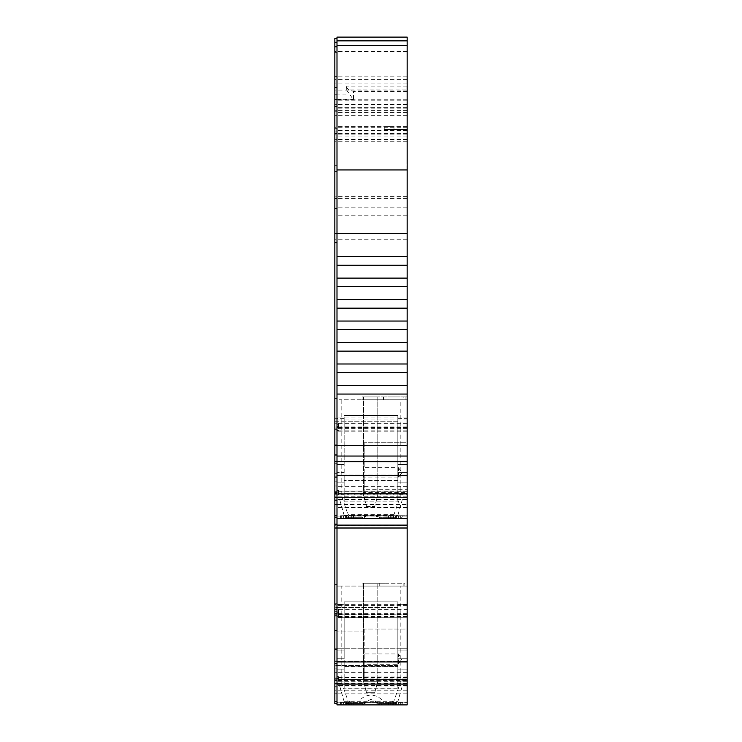 <?xml version="1.0" encoding="UTF-8"?>
<svg xmlns="http://www.w3.org/2000/svg" width="742" height="742" viewBox="0 0 742 742"><rect width="100%" height="100%" fill="white"/><g stroke="black" fill="none" stroke-linecap="round" stroke-linejoin="round"><path stroke-width="0.56" stroke-dasharray="3.71 2.78" d="M364.201 653.934L364.201 664.257L398.556 664.257L398.556 653.934L364.201 653.934L364.201 631.896L336.998 631.896L364.201 631.896L364.201 629.031L364.201 680.099L407.145 680.099L407.145 704.9L407.145 586.087L407.145 704.9L407.145 604.693L407.145 704.9L407.145 702.034L340.578 702.034L407.145 702.034L407.145 704.9L400.661 704.9L403.685 702.034L400.661 704.9L340.578 704.9L407.145 704.9L407.145 629.031L364.201 629.031L407.145 629.031L407.145 676.045L364.201 676.045L364.201 678.958L407.145 678.958L407.145 676.045M336.998 685.988L336.998 631.896L336.998 685.988L407.145 685.988M405.113 399.78L405.113 396.914L407.145 396.914L407.145 399.78L377.799 399.78L377.799 494.979L374.729 506.424L366.557 506.424L363.487 494.979L377.799 494.979L377.799 396.914L377.799 399.78L377.799 396.914L362.05 396.914L362.05 399.78L407.145 399.78L407.145 518.593L407.145 494.821L407.145 518.593L407.145 515.727L340.578 515.727L407.145 515.727L407.145 518.593L400.661 518.593L403.685 515.727L400.661 518.593L340.578 518.593L407.145 518.593L407.145 442.724L364.201 442.724L407.145 442.724L407.145 489.739L364.201 489.739L364.201 492.651L407.145 492.651L407.145 489.739M364.201 492.651L364.201 442.724L364.201 445.59L336.998 445.59L336.998 616.018L336.998 613.541L334.855 613.541L334.855 616.018L334.855 38.528L336.998 38.528L336.998 429.72L336.998 427.244L334.855 427.244M407.145 427.884L407.145 422.996L338.435 422.996L338.435 427.884L407.145 427.884L407.145 431.158L407.145 256.63L336.998 256.63L336.998 518.593L336.998 494.821L336.998 518.593L336.998 507.519L336.998 518.593L407.145 518.593L407.145 399.78L403.008 399.78L403.008 497.121L397.833 515.412L391.609 518.593M407.145 278.102L336.998 278.102M407.145 299.573L336.998 299.573M407.145 321.045L336.998 321.045M407.145 342.526L336.998 342.526M407.145 363.997L336.998 363.997M407.145 385.469L336.998 385.469M364.201 493.792L407.145 493.792L407.145 518.593L407.145 491.074L338.435 491.074L338.435 490.388L338.435 491.658L336.998 491.658L336.998 517.165L336.998 42.285L336.998 207.194L336.998 137.826L336.998 139.635L334.855 139.635L334.855 42.285L334.855 139.635M407.145 115.344L336.998 115.344L336.998 130.583L336.998 126.585L407.145 126.585L407.145 130.583L407.145 40.856L407.145 207.194L407.145 126.585L407.145 129.451L394.002 129.451L407.145 129.451L407.145 126.585L336.998 126.585L336.998 196.815L334.855 196.815M397.842 683.957L397.842 665.398L397.842 681.045L407.145 681.045L397.842 681.045L397.842 688.066L344.158 688.066L344.158 607.559L344.158 665.398L344.158 661.354L407.145 661.354L397.842 661.354L397.842 665.398L397.842 650.864L397.842 661.354L344.158 661.354L344.158 666.826L397.842 666.631L344.158 666.631L344.158 679.941L397.842 679.941L344.158 679.941L344.158 683.957L397.842 683.957L397.842 661.354L397.842 683.799L344.158 683.799L344.158 665.398L344.158 669.117L336.998 669.117L336.998 604.693L344.158 604.693L344.158 607.559L344.158 601.836L397.842 601.836L344.158 601.836L344.158 648.239L407.145 648.239L397.842 648.239L397.842 650.864L397.842 604.693L397.842 661.354L397.842 601.836L397.842 648.239L344.158 648.239L344.158 658.738L344.158 604.693L336.998 604.693L336.998 703.472L336.998 398.352L336.998 517.165L336.998 444.161L336.998 496.797L334.855 496.797M334.855 686.944L334.855 630.459L334.855 686.944L336.998 686.944M334.855 654.796L334.855 660.046L334.855 654.796M338.435 609.303L338.435 614.191L407.145 614.191L407.145 609.303L338.435 609.303L338.435 611.093L336.998 611.093L336.998 704.9L336.998 669.117L344.158 669.117L344.158 681.045L336.998 681.045L344.158 681.045L344.158 688.224L397.842 688.224M407.145 496.797L336.998 496.797L336.998 507.519L336.998 504.495L407.145 504.495M336.998 468.49L336.998 421.252L336.998 468.49M344.158 472.431L344.158 415.529L344.158 501.833L397.842 501.833L344.158 501.833L344.158 472.431L336.998 472.431L344.158 472.431M397.842 468.49L397.842 475.056L334.855 475.056L397.842 475.056L397.842 497.567L344.158 497.567L344.158 480.232L344.158 497.567L397.842 497.567L397.842 493.718L344.158 493.718L397.842 493.718L397.842 480.232L344.158 480.232L397.842 480.473L397.842 461.932L344.158 461.932L344.158 464.557L344.158 421.252L344.158 461.932L336.998 461.932L336.998 418.386L336.998 461.932L334.855 461.932L334.855 416.958L334.855 463.24L334.855 461.932L397.842 461.932L397.842 501.833L397.842 468.49M407.145 468.49L407.145 418.386L407.145 468.49M393.956 700.977L391.609 702.034L358.738 702.034C361.317 697.814 365.398 695.477 371 695.031C376.602 695.477 380.683 697.814 383.262 702.034L348.1 702.034L371 702.034L350.391 702.034L348.044 700.977L341.802 683.048L341.802 586.087L400.198 586.087L400.198 683.048L393.956 700.977L348.044 700.977M400.198 586.087L403.008 586.087L403.008 683.428L397.833 701.719L391.609 704.9M398.556 467.627L401.756 472.784L398.556 477.95L398.556 467.627L364.201 467.627L364.201 477.95L398.556 477.95M388.363 515.727L388.363 518.593L348.1 518.593L371 518.593L353.637 518.593L353.637 515.727L371 515.727L348.1 515.727L396.413 515.727L396.413 518.593L396.413 515.727L396.413 518.593L390.682 518.593L390.682 515.727M359.749 704.9L407.145 704.9L382.251 704.9L371 699.307L359.749 704.9L355.965 704.9L371 704.9L353.637 704.9L353.637 702.034L396.413 702.034L396.413 704.9L396.413 702.034L396.413 704.9L400.708 704.9L390.682 704.9L390.682 702.034M407.145 430.935L338.435 430.935L338.435 427.884M407.145 614.191L407.145 617.242L338.435 617.242L338.435 614.191M398.556 653.934L401.756 659.091L398.556 664.257M388.363 702.034L388.363 704.9L348.1 704.9L382.251 704.9M348.814 702.034L346.662 702.034L346.662 704.9L346.662 702.034L395.338 702.034L395.338 704.9L346.662 704.9L379.403 704.9L379.403 703.592L376.194 702.284L365.806 702.284L376.194 702.284L377.177 703.945L376.194 702.284L377.854 703.119L377.177 703.945L379.403 704.9L395.338 704.9L395.338 702.034L393.186 702.034L395.338 702.034L395.338 704.9L395.338 702.034L346.662 702.034L346.662 704.9L346.662 702.034L393.186 702.034L393.186 704.9L395.338 704.9L362.597 704.9L364.823 703.945L365.806 702.284L362.597 703.592L362.597 704.9L364.823 703.945L365.806 702.284L364.146 703.119L364.823 703.945L364.183 702.034L364.146 703.119L362.597 703.592L346.662 703.592L362.597 703.592L362.597 704.9L346.662 704.9L393.186 704.9L393.186 702.034L348.814 702.034L348.814 704.9L348.814 702.034M377.854 703.119L379.403 703.592L379.403 704.9L377.177 703.945L377.817 702.034L377.854 703.119M366.557 506.424L374.729 506.424L377.799 494.979L363.487 494.979L363.487 396.914L363.487 494.979L366.557 506.424M383.521 399.78L383.521 396.914L363.487 396.914L377.799 396.914L377.799 399.78L362.05 399.78L362.05 396.914L403.843 396.914L403.843 399.78M377.799 681.277L374.729 692.731L366.557 692.731L374.729 692.731L377.799 681.277L363.487 681.277L377.799 681.277L377.799 583.221L377.799 681.277M366.557 692.731L363.487 681.277L363.487 583.221L363.487 681.277L366.557 692.731M377.799 583.221L363.487 583.221L377.799 583.221M348.814 515.727L346.662 515.727L346.662 518.593L346.662 515.727L395.338 515.727L395.338 518.593L346.662 518.593L379.403 518.593L379.403 517.285L376.194 515.978L365.806 515.978L376.194 515.978L377.177 517.638L376.194 515.978L377.854 516.812L377.177 517.638L379.403 518.593L395.338 518.593L395.338 515.727L393.186 515.727L395.338 515.727L395.338 518.593L395.338 515.727L346.662 515.727L346.662 518.593L346.662 515.727L393.186 515.727L393.186 518.593L395.338 518.593L362.597 518.593L364.823 517.638L365.806 515.978L362.597 517.285L362.597 518.593L364.823 517.638L365.806 515.978L364.146 516.812L364.823 517.638L364.183 515.727L364.146 516.812L362.597 517.285L346.662 517.285L362.597 517.285L362.597 518.593L346.662 518.593L393.186 518.593L393.186 515.727L348.814 515.727L348.814 518.593L348.814 515.727M377.854 516.812L379.403 517.285L379.403 518.593L377.177 517.638L377.817 515.727L377.854 516.812M391.609 702.034L350.391 702.034M400.198 683.048L341.802 683.048M391.609 515.727L350.391 515.727L348.044 514.67L341.802 496.741L341.802 399.78L400.198 399.78L400.198 496.741L393.956 514.67L391.609 515.727L350.391 515.727M400.198 496.741L341.802 496.741M344.158 601.836L397.842 601.836M397.842 421.252L397.842 461.932L397.842 415.529L344.158 415.529L397.842 415.529L397.842 464.557L397.842 418.386L397.842 421.252L344.158 421.252L344.158 418.386L344.158 421.252L336.998 421.252L336.998 416.958L336.998 421.252L334.855 421.252L397.842 421.252M397.842 415.529L344.158 415.529M346.31 86.619L346.31 89.105L407.145 89.105L407.145 86.146L407.145 91.396L353.461 91.396C349.028 90.107 346.644 88.521 346.31 86.619L346.31 89.105M407.145 493.282L407.145 495.007L407.145 494.2L338.435 494.2L338.435 495.007L338.435 493.254L407.145 493.551L338.435 493.282M403.008 586.087L379.227 586.087L379.227 583.221L362.05 583.221L362.05 586.087L407.145 586.087L407.145 583.221L407.145 586.087L336.998 586.087L336.998 704.9L336.998 701.719L336.998 704.9L407.145 704.9L407.145 677.381L407.145 681.314L407.145 680.507L338.435 680.507L338.435 681.314L338.435 679.848L407.145 679.561L338.435 679.848L338.435 676.695L338.435 678.448L338.435 676.769L336.998 676.769M384.245 129.451L394.002 129.451L384.245 129.451L384.245 126.585L394.002 126.585L384.245 126.585L384.245 129.451M383.262 702.034L358.738 702.034M398.519 515.727L395.644 515.727L398.519 515.727L398.268 518.593L346.607 518.593L398.268 518.593L398.519 515.727M346.356 515.727L395.644 515.727L343.481 515.727L346.356 515.727L346.607 518.593L343.732 518.593L346.607 518.593L346.356 515.727M395.644 702.034L346.356 702.034L395.644 702.034L395.393 704.9L346.607 704.9L398.268 704.9L395.393 704.9L395.644 702.034M343.481 702.034L346.356 702.034L343.481 702.034L343.732 704.9L346.607 704.9L343.732 704.9L343.481 702.034M334.855 416.958L336.998 416.958M334.855 492.595L334.855 491.816L334.855 492.614L336.998 492.614L334.855 492.595M338.435 677.956L336.998 677.956L336.998 609.525L336.998 611.334L334.855 611.334L334.855 613.541M334.855 611.334L334.855 703.472L334.855 584.659L334.855 703.472L336.998 703.472L334.855 703.472M334.855 649.547L334.855 603.265L334.855 649.547L336.998 649.547L336.998 648.239L336.998 649.547L334.855 649.547M334.855 603.265L336.998 603.265L336.998 648.239L336.998 603.265L334.855 603.265M336.998 663.385L334.855 663.385M351.318 702.034L351.318 704.9L396.413 704.9L396.413 702.034L400.708 702.034L345.587 702.034L345.587 704.9L345.587 702.034L353.637 702.034M351.318 704.9L353.637 704.9M388.363 704.9L390.682 704.9M345.587 704.9L341.292 704.9L345.587 704.9L345.587 702.034L345.587 704.9M400.708 702.034L400.708 704.9L400.708 702.034M345.587 702.034L341.292 702.034L341.292 704.9L341.292 702.034L345.587 702.034M398.268 704.9L398.519 702.034L398.268 704.9M351.318 515.727L351.318 518.593L396.413 518.593L396.413 515.727L400.708 515.727L345.587 515.727L345.587 518.593L345.587 515.727L353.637 515.727M351.318 518.593L353.637 518.593M388.363 518.593L390.682 518.593M345.587 518.593L341.292 518.593L345.587 518.593L345.587 515.727L345.587 518.593M400.708 515.727L400.708 518.593L400.708 515.727M345.587 515.727L341.292 515.727L341.292 518.593L341.292 515.727L345.587 515.727M371 518.593L393.9 518.593L371 518.593M343.732 518.593L343.481 515.727L343.732 518.593M407.145 89.105L407.145 37.1L336.998 37.1L336.998 99.372L336.998 94.262L334.855 94.262M407.145 256.63L407.145 91.396M346.31 89.615L353.461 99.743L353.461 91.396M364.201 680.099L364.201 678.958M364.201 664.257L364.201 676.045M340.578 702.034L340.578 704.9L340.578 702.034M338.435 676.769L338.435 680.507M407.145 680.507L407.145 609.303M407.145 677.381L338.435 677.381M338.435 611.093L338.435 617.242M340.578 515.727L340.578 518.593L340.578 515.727M338.435 491.658L338.435 490.462L336.998 490.462M338.435 490.462L338.435 494.2M407.145 494.2L407.145 422.996M407.145 491.074L407.145 493.551M338.435 493.551L338.435 491.074M338.435 422.996L338.435 424.786L336.998 424.786M338.435 424.786L338.435 430.935M344.158 683.957L344.158 688.224M397.842 683.799L397.842 688.066M344.158 683.799L344.158 688.066M350.391 518.593L344.167 515.412L338.992 497.121L338.992 399.78L341.802 399.78M400.198 399.78L403.008 399.78M403.843 396.914L407.145 396.914L407.145 399.78L338.992 399.78M383.521 396.914L405.113 396.914M407.145 617.242L336.998 617.465L336.998 611.093M407.145 677.604L336.998 677.604L336.998 701.719L336.998 586.087L341.802 586.087M334.855 677.965L336.998 677.965L336.998 676.695L336.998 677.604M407.145 491.297L336.998 491.297M407.145 431.158L336.998 431.158M407.145 669.117L397.842 669.117L407.145 669.117M407.145 604.693L397.842 604.693L407.145 604.693M344.158 497.567L344.158 501.833L344.158 497.567M397.842 497.567L397.842 501.833L397.842 497.567M397.842 418.386L407.145 418.386M344.158 418.386L336.998 418.386M407.145 494.821L397.842 494.821L407.145 494.821L407.145 472.431L407.145 494.821M344.158 494.821L336.998 494.821L344.158 494.821M407.145 493.792L407.145 492.651M407.145 680.099L407.145 678.958M407.145 617.465L407.145 518.593L336.998 518.593L336.998 617.465M334.855 504.495L336.998 504.495L336.998 445.59L364.201 445.59L364.201 467.627M364.201 477.95L364.201 489.739M404.854 586.087L404.854 583.221L362.05 583.221L362.05 586.087L379.227 586.087L379.227 583.221L384.959 583.221L384.959 586.087M350.391 704.9L344.167 701.719L338.992 683.428L338.992 586.087M384.959 583.221L404.854 583.221M403.843 583.221L403.843 586.087M407.145 482.81L397.842 482.81L407.145 482.81M344.158 482.81L336.998 482.81L344.158 482.81M338.992 497.121L336.998 497.121M407.145 497.121L403.008 497.121M338.992 683.428L336.998 683.428M407.145 683.428L403.008 683.428M336.998 611.334L336.998 613.541M334.855 491.658L336.998 491.658L336.998 485.982L334.855 485.982M336.998 427.244L336.998 485.982M353.461 99.743L336.998 99.743L336.998 256.63M334.855 99.743L336.998 99.743L336.998 87.575L336.998 94.262M407.145 136.027L336.998 136.027L336.998 137.826L336.998 38.528L334.855 38.528M336.998 196.815L336.998 139.635M334.855 115.344L336.998 115.344L336.998 111.198L334.855 111.198M336.998 136.027L336.998 111.198M336.998 702.424L336.998 690.793L336.998 702.424L407.145 702.424L336.998 702.424M407.145 683.53L336.998 683.53M407.145 497.223L336.998 497.223M336.998 494.265L334.855 494.265L336.998 494.265M336.998 481.836L334.855 481.836L336.998 481.836M336.998 517.165L334.855 517.165M336.998 444.161L334.855 444.161L336.998 444.161M336.998 496.936L334.855 496.936M336.998 398.352L334.855 398.352L336.998 398.352M336.998 497.038L334.855 497.038M336.998 477.078L334.855 477.078M336.998 242.773L334.855 242.773M336.998 128.31L334.855 128.31M336.998 128.023L334.855 128.023L336.998 128.023M407.145 134.181L334.855 134.181M336.998 198.485L334.855 198.485M336.998 106.245L334.855 106.245L336.998 106.245M336.998 99.53L334.855 99.53M336.998 428.811L334.855 428.811M336.998 429.72L334.855 429.72M336.998 423.218L334.855 423.218M336.998 499.913L334.855 499.913M336.998 615.118L334.855 615.118M336.998 616.018L334.855 616.018M336.998 609.525L334.855 609.525M336.998 678.921L334.855 678.921M336.998 686.22L334.855 686.22M336.998 680.488L334.855 680.488L336.998 680.488M336.998 668.162L334.855 668.162L336.998 668.162M336.998 630.459L334.855 630.459L336.998 630.459M336.998 683.243L334.855 683.243M336.998 584.659L334.855 584.659L336.998 584.659M336.998 683.345L334.855 683.345M407.145 661.957L336.998 661.957M407.145 99.252L336.998 99.252M407.145 107.673L336.998 107.673L407.145 107.673M407.145 198.383L336.998 198.383M407.145 196.89L336.998 196.89M407.145 704.9L336.998 704.9L407.145 704.9M407.145 685.608L336.998 685.608M407.145 616.472L336.998 616.472M407.145 518.593L336.998 518.593L407.145 518.593M407.145 499.301L336.998 499.301M407.145 430.165L336.998 430.165M407.145 394.058L336.998 394.058L407.145 394.058M407.145 372.586L336.998 372.586M407.145 351.114L336.998 351.114L407.145 351.114M407.145 329.633L336.998 329.633M407.145 308.162L336.998 308.162M407.145 286.69L336.998 286.69M407.145 265.219L336.998 265.219M407.145 126.901L336.998 126.901M407.145 475.65L336.998 475.65M407.145 499.681L336.998 499.681M407.145 139.542L336.998 139.542M336.998 660.046L334.855 660.046L336.998 660.046M336.998 500.646L334.855 500.646M336.998 473.739L334.855 473.739L336.998 473.739M407.145 472.431L397.842 472.431L407.145 472.431M344.158 658.738L336.998 658.738L344.158 658.738M407.145 658.738L397.842 658.738L407.145 658.738M379.403 704.9L346.662 704.9M395.338 703.592L379.403 703.592L395.338 703.592M353.248 702.034L353.248 704.9M350.957 704.9L350.957 702.034M391.043 702.034L391.043 704.9M388.752 704.9L388.752 702.034M379.403 518.593L346.662 518.593M395.338 517.285L379.403 517.285L395.338 517.285M353.248 515.727L353.248 518.593M350.957 518.593L350.957 515.727M391.043 515.727L391.043 518.593M388.752 518.593L388.752 515.727M393.956 514.67L348.044 514.67M397.842 665.398L334.855 665.398L397.842 665.398M397.842 607.559L334.855 607.559L397.842 607.559M397.842 479.044L334.855 479.044L397.842 479.044M407.145 427.615L338.435 427.615M407.145 426.965L338.435 426.965M407.145 423.654L338.435 423.654M407.145 494.858L338.435 494.858M407.145 493.541L338.435 493.541M407.145 681.165L338.435 681.165M407.145 679.589L338.435 679.589L407.145 679.561M407.145 613.922L338.435 613.922M407.145 613.263L338.435 613.263M407.145 609.952L338.435 609.952M348.452 704.9L348.452 702.034L348.452 704.9M393.548 702.034L393.548 704.9L393.548 702.034M346.607 704.9L346.356 702.034L346.607 704.9M348.452 518.593L348.452 515.727L348.452 518.593M393.548 515.727L393.548 518.593L393.548 515.727M395.644 515.727L395.393 518.593L395.644 515.727M346.31 94.902L336.998 94.902M407.145 90.07L334.855 90.07M407.145 141.212L334.855 141.212M394.002 129.451L394.002 126.585L394.002 129.451M407.145 683.104L334.855 683.104M407.145 672.66L336.998 672.66M407.145 614.599L336.998 614.599M407.145 486.353L336.998 486.353M407.145 428.292L336.998 428.292M338.435 612.725L336.998 612.725M338.435 613.829L336.998 613.829M338.435 616.685L336.998 616.685M338.435 676.825L336.998 676.825M338.435 678.401L336.998 678.401M338.435 490.518L336.998 490.518M338.435 492.094L336.998 492.094M338.435 426.418L336.998 426.418M338.435 427.522L336.998 427.522M338.435 430.379L336.998 430.379M407.145 650.864L397.842 650.864L407.145 650.864M344.158 661.354L334.855 661.354L344.158 661.354M344.158 650.864L336.998 650.864L344.158 650.864M344.158 648.239L334.855 648.239L344.158 648.239M344.158 604.693L336.998 604.693L344.158 604.693M407.145 475.056L397.842 475.056L407.145 475.056M407.145 464.557L397.842 464.557L407.145 464.557M407.145 461.932L397.842 461.932L407.145 461.932M344.158 464.557L336.998 464.557L344.158 464.557M344.167 515.412L397.833 515.412M344.167 701.719L397.833 701.719M407.145 690.793L334.855 690.793M407.145 165.049L336.998 165.049M407.145 51.411L334.855 51.411M336.998 463.24L334.855 463.24L336.998 463.24M336.998 515.514L334.855 515.514L336.998 515.514M336.998 506.916L334.855 506.916L336.998 506.916M336.998 515.041L334.855 515.041L336.998 515.041M336.998 76.343L334.855 76.343M407.145 79.617L334.855 79.617M407.145 83.911L334.855 83.911M336.998 106.774L334.855 106.774M407.145 127.717L334.855 127.717M336.998 131.965L334.855 131.965M336.998 133.514L334.855 133.514M336.998 135.934L334.855 135.934M336.998 110.27L334.855 110.27M336.998 104.65L334.855 104.65M336.998 52.348L334.855 52.348M336.998 165.28L334.855 165.28M336.998 196.871L334.855 196.871M336.998 217.007L334.855 217.007M407.145 239.759L334.855 239.759M407.145 417.978L334.855 417.978M336.998 418.72L334.855 418.72M336.998 428.997L334.855 428.997M336.998 425.036L334.855 425.036M336.998 427.921L334.855 427.921M336.998 493.476L334.855 493.476M336.998 491.9L334.855 491.9M407.145 525.753L334.855 525.753M407.145 604.285L334.855 604.285M336.998 605.027L334.855 605.027M336.998 615.303L334.855 615.303M336.998 614.228L334.855 614.228M336.998 672.289L334.855 672.289M336.998 679.783L334.855 679.783M336.998 678.902L334.855 678.902M336.998 678.207L334.855 678.207M336.998 701.348L334.855 701.348L336.998 701.348M336.998 701.811L334.855 701.811L336.998 701.811M336.998 693.213L334.855 693.213L336.998 693.213M407.145 507.519L336.998 507.519L407.145 507.519M407.145 516.117L336.998 516.117L407.145 516.117M407.145 51.393L336.998 51.393M407.145 104.492L336.998 104.492M407.145 110.354L336.998 110.354M407.145 133.467L336.998 133.467M407.145 693.826L336.998 693.826L407.145 693.826M407.145 605.398L336.998 605.398M407.145 419.091L336.998 419.091M407.145 215.811L336.998 215.811M407.145 196.63L336.998 196.63M407.145 130.546L336.998 130.546M407.145 112.58L336.998 112.58M407.145 108.156L336.998 108.156M407.145 76.138L336.998 76.138M348.1 515.727L348.1 518.593M355.965 702.034L355.965 704.9M355.965 515.727L355.965 518.593M348.1 702.034L348.1 704.9M397.842 666.826L344.158 666.826L397.842 666.826M397.842 480.473L344.158 480.473L397.842 480.473M407.145 86.146L346.31 86.146M407.145 495.007L338.435 495.007M407.145 493.254L338.435 493.254M407.145 681.314L338.435 681.314M393.9 702.034L393.9 704.9M386.035 515.727L386.035 518.593M407.145 100.801L336.998 100.801M386.035 702.034L386.035 704.9M338.435 676.695L336.998 676.695M338.435 678.448L336.998 678.448M338.435 490.388L336.998 490.388M338.435 492.141L336.998 492.141M346.31 89.003L336.998 89.003M393.9 515.727L393.9 518.593M336.998 132.011L334.855 132.011M336.998 208.632L334.855 208.632M336.998 99.372L334.855 99.372M336.998 87.575L334.855 87.575M336.998 493.578L334.855 493.578M336.998 491.816L334.855 491.816M336.998 679.876L334.855 679.876M336.998 678.123L334.855 678.123M407.145 207.194L336.998 207.194M407.145 130.583L336.998 130.583"/><path stroke-width="1.11" d="M391.609 704.9L336.998 704.9L336.998 37.1L407.145 37.1L407.145 704.9L336.998 704.9L391.609 704.9M334.855 703.472L336.998 703.472L334.855 703.472L336.998 703.472L334.855 703.472L334.855 38.528L336.998 38.528M350.391 518.593L407.145 518.593L350.391 518.593M407.145 518.593L336.998 518.593L407.145 518.593M336.998 517.165L334.855 517.165L336.998 517.165M336.998 497.567L334.855 497.567M336.998 477.078L334.855 477.078M336.998 242.773L334.855 242.773M336.998 683.874L334.855 683.874M336.998 663.385L334.855 663.385M407.145 661.957L336.998 661.957M407.145 684.068L336.998 684.068M407.145 704.9L336.998 704.9M407.145 256.63L336.998 256.63M407.145 265.219L336.998 265.219M407.145 278.102L336.998 278.102M407.145 286.69L336.998 286.69M407.145 299.573L336.998 299.573M407.145 308.162L336.998 308.162M407.145 321.045L336.998 321.045M407.145 329.633L336.998 329.633M407.145 342.526L336.998 342.526M407.145 351.114L336.998 351.114M407.145 363.997L336.998 363.997M407.145 372.586L336.998 372.586M407.145 385.469L336.998 385.469M407.145 394.048L336.998 394.048L407.145 394.058M407.145 475.65L336.998 475.65M407.145 497.761L336.998 497.761M407.145 528.007L334.855 528.007M336.998 525.123L407.145 525.123M336.998 524.167L334.855 524.167M407.145 461.338L334.855 461.338M336.998 454.985L334.855 454.985M407.145 445.46L334.855 445.46M407.145 233.378L334.855 233.378M336.998 171.207L334.855 171.207M336.998 46.774L334.855 46.774M407.145 37.1L336.998 37.1M407.145 45.512L336.998 45.512M407.145 169.937L336.998 169.937M407.145 456.042L336.998 456.042M336.998 42.285L334.855 42.285M407.145 40.856L336.998 40.856"/></g></svg>
